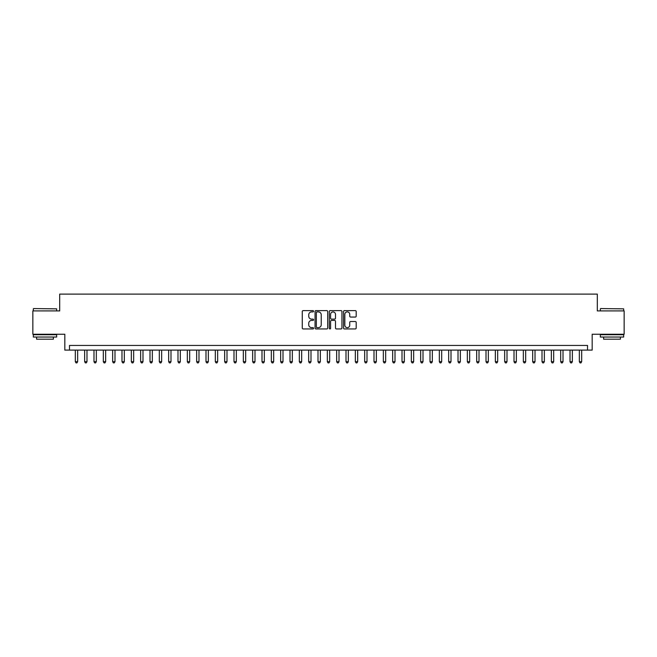 <?xml version="1.0" encoding="UTF-8"?>
<svg xmlns="http://www.w3.org/2000/svg" width="657" height="657" viewBox="0 0 657 657"><rect width="100%" height="100%" fill="white"/><g stroke="black" fill="none" stroke-linecap="round" stroke-linejoin="round"><path stroke-width="0.99" d="M313.57 311.254A0.641 0.641 0 0 0 312.921 310.613L303.189 310.613A0.92 0.92 0 0 0 302.277 311.525L302.277 328.015A0.92 0.92 0 0 0 303.189 328.935L312.921 328.935A0.641 0.641 0 0 0 313.57 328.295A0.641 0.641 0 0 0 312.921 327.654L311.664 327.654A2.932 2.932 0 0 1 308.733 324.722L308.733 323.343A2.932 2.932 0 0 1 311.664 320.411L312.921 320.411A0.641 0.641 0 0 0 313.57 319.77A0.641 0.641 0 0 0 312.921 319.13L311.664 319.13A2.932 2.932 0 0 1 308.733 316.198L308.733 314.826A2.932 2.932 0 0 1 311.664 311.894L312.921 311.894A0.641 0.641 0 0 0 313.57 311.254M355.273 317.068A0.92 0.92 0 0 0 356.193 316.157L356.193 311.525A0.92 0.92 0 0 0 355.273 310.613L344.465 310.613A0.92 0.92 0 0 0 343.545 311.525L343.545 328.015A0.92 0.92 0 0 0 344.465 328.935L355.273 328.935A0.92 0.92 0 0 0 356.193 328.015L356.193 322.431A0.92 0.92 0 0 0 355.273 321.511L350.649 321.511A0.92 0.92 0 0 0 349.729 322.431L349.729 325.199A2.447 2.447 0 0 1 347.282 327.654A2.447 2.447 0 0 1 344.835 325.199L344.835 314.342A2.447 2.447 0 0 1 347.282 311.894A2.447 2.447 0 0 1 349.729 314.342L349.729 316.157A0.92 0.92 0 0 0 350.649 317.068L355.273 317.068M587.514 350.107L592.179 350.107L592.179 334.241L624.15 334.241L624.15 310.909L597.312 310.909L597.312 294.106L59.688 294.106L59.688 310.909L32.85 310.909L32.85 334.241L64.821 334.241L64.821 350.107L587.514 350.107L587.514 345.442L69.486 345.442L69.486 350.107M327.695 311.525A0.92 0.92 0 0 0 326.784 310.613L315.968 310.613A0.92 0.92 0 0 0 315.056 311.525L315.056 328.015A0.92 0.92 0 0 0 315.968 328.935L326.784 328.935A0.92 0.92 0 0 0 327.695 328.015L327.695 311.525M330.216 310.613L341.032 310.613A0.92 0.92 0 0 1 341.944 311.525L341.944 328.015A0.92 0.92 0 0 1 341.032 328.935L336.4 328.935A0.92 0.92 0 0 1 335.489 328.015L335.489 321.33A0.92 0.92 0 0 0 334.569 320.411L331.498 320.411A0.92 0.92 0 0 0 330.586 321.33L330.586 328.295A0.641 0.641 0 0 1 329.945 328.935A0.641 0.641 0 0 1 329.305 328.295L329.305 311.525A0.92 0.92 0 0 1 330.216 310.613M316.978 311.894A0.641 0.641 0 0 0 316.337 312.535L316.337 327.014A0.641 0.641 0 0 0 316.978 327.654L318.308 327.654A2.932 2.932 0 0 0 321.24 324.722L321.24 314.826A2.932 2.932 0 0 0 318.308 311.894L316.978 311.894M335.489 314.391A2.447 2.447 0 0 0 333.033 311.944A2.447 2.447 0 0 0 330.586 314.391L330.586 318.218A0.92 0.92 0 0 0 331.498 319.13L334.569 319.13A0.92 0.92 0 0 0 335.489 318.218L335.489 314.391M75.317 350.107L75.317 361.678L77.649 361.678L77.649 350.107M77.649 361.678L76.951 362.894L76.023 362.894L75.317 361.678M33.597 308.568L56.65 308.856L33.597 308.568M44.988 337.041L33.318 337.041L33.318 334.709L56.65 334.709L56.65 337.041L44.988 337.041M53.381 337.041L53.381 339.184L36.587 339.184L36.587 337.041M600.629 308.568L623.682 308.856L600.629 308.568M612.012 337.041L600.35 337.041L600.35 334.709L623.682 334.709L623.682 337.041L612.012 337.041M620.413 337.041L620.413 339.184L603.619 339.184L603.619 337.041M84.654 350.107L84.654 361.678L86.987 361.678L86.987 350.107M86.987 361.678L86.289 362.894L85.353 362.894L84.654 361.678M93.984 350.107L93.984 361.678L96.316 361.678L96.316 350.107M96.316 361.678L95.618 362.894L94.69 362.894L93.984 361.678M103.321 350.107L103.321 361.678L105.654 361.678L105.654 350.107M105.654 361.678L104.956 362.894L104.02 362.894L103.321 361.678M112.651 350.107L112.651 361.678L114.991 361.678L114.991 350.107M114.991 361.678L114.285 362.894L113.357 362.894L112.651 361.678M121.988 350.107L121.988 361.678L124.321 361.678L124.321 350.107M124.321 361.678L123.623 362.894L122.687 362.894L121.988 361.678M131.326 350.107L131.326 361.678L133.658 361.678L133.658 350.107M133.658 361.678L132.952 362.894L132.024 362.894L131.326 361.678M140.655 350.107L140.655 361.678L142.988 361.678L142.988 350.107M142.988 361.678L142.29 362.894L141.354 362.894L140.655 361.678M149.993 350.107L149.993 361.678L152.325 361.678L152.325 350.107M152.325 361.678L151.627 362.894L150.691 362.894L149.993 361.678M159.323 350.107L159.323 361.678L161.655 361.678L161.655 350.107M161.655 361.678L160.957 362.894L160.021 362.894L159.323 361.678M168.66 350.107L168.66 361.678L170.992 361.678L170.992 350.107M170.992 361.678L170.294 362.894L169.358 362.894L168.66 361.678M177.99 350.107L177.99 361.678L180.322 361.678L180.322 350.107M180.322 361.678L179.624 362.894L178.688 362.894L177.99 361.678M187.327 350.107L187.327 361.678L189.659 361.678L189.659 350.107M189.659 361.678L188.961 362.894L188.025 362.894L187.327 361.678M196.657 350.107L196.657 361.678L198.989 361.678L198.989 350.107M198.989 361.678L198.291 362.894L197.363 362.894L196.657 361.678M205.994 350.107L205.994 361.678L208.326 361.678L208.326 350.107M208.326 361.678L207.628 362.894L206.692 362.894L205.994 361.678M215.324 350.107L215.324 361.678L217.664 361.678L217.664 350.107M217.664 361.678L216.958 362.894L216.03 362.894L215.324 361.678M224.661 350.107L224.661 361.678L226.993 361.678L226.993 350.107M226.993 361.678L226.295 362.894L225.359 362.894L224.661 361.678M233.999 350.107L233.999 361.678L236.331 361.678L236.331 350.107M236.331 361.678L235.625 362.894L234.697 362.894L233.999 361.678M243.328 350.107L243.328 361.678L245.661 361.678L245.661 350.107M245.661 361.678L244.962 362.894L244.026 362.894L243.328 361.678M252.666 350.107L252.666 361.678L254.998 361.678L254.998 350.107M254.998 361.678L254.292 362.894L253.364 362.894L252.666 361.678M261.995 350.107L261.995 361.678L264.328 361.678L264.328 350.107M264.328 361.678L263.629 362.894L262.693 362.894L261.995 361.678M271.333 350.107L271.333 361.678L273.665 361.678L273.665 350.107M273.665 361.678L272.967 362.894L272.031 362.894L271.333 361.678M280.662 350.107L280.662 361.678L282.995 361.678L282.995 350.107M282.995 361.678L282.296 362.894L281.36 362.894L280.662 361.678M290 350.107L290 361.678L292.332 361.678L292.332 350.107M292.332 361.678L291.634 362.894L290.698 362.894L290 361.678M299.329 350.107L299.329 361.678L301.662 361.678L301.662 350.107M301.662 361.678L300.963 362.894L300.035 362.894L299.329 361.678M308.667 350.107L308.667 361.678L310.999 361.678L310.999 350.107M310.999 361.678L310.301 362.894L309.365 362.894L308.667 361.678M317.996 350.107L317.996 361.678L320.337 361.678L320.337 350.107M320.337 361.678L319.63 362.894L318.702 362.894L317.996 361.678M327.334 350.107L327.334 361.678L329.666 361.678L329.666 350.107M329.666 361.678L328.968 362.894L328.032 362.894L327.334 361.678M336.663 350.107L336.663 361.678L339.004 361.678L339.004 350.107M339.004 361.678L338.298 362.894L337.37 362.894L336.663 361.678M346.001 350.107L346.001 361.678L348.333 361.678L348.333 350.107M348.333 361.678L347.635 362.894L346.699 362.894L346.001 361.678M355.338 350.107L355.338 361.678L357.671 361.678L357.671 350.107M357.671 361.678L356.965 362.894L356.037 362.894L355.338 361.678M364.668 350.107L364.668 361.678L367 361.678L367 350.107M367 361.678L366.302 362.894L365.366 362.894L364.668 361.678M374.005 350.107L374.005 361.678L376.338 361.678L376.338 350.107M376.338 361.678L375.64 362.894L374.704 362.894L374.005 361.678M383.335 350.107L383.335 361.678L385.667 361.678L385.667 350.107M385.667 361.678L384.969 362.894L384.033 362.894L383.335 361.678M392.672 350.107L392.672 361.678L395.005 361.678L395.005 350.107M395.005 361.678L394.307 362.894L393.371 362.894L392.672 361.678M402.002 350.107L402.002 361.678L404.334 361.678L404.334 350.107M404.334 361.678L403.636 362.894L402.708 362.894L402.002 361.678M411.339 350.107L411.339 361.678L413.672 361.678L413.672 350.107M413.672 361.678L412.974 362.894L412.038 362.894L411.339 361.678M420.669 350.107L420.669 361.678L423.001 361.678L423.001 350.107M423.001 361.678L422.303 362.894L421.375 362.894L420.669 361.678M430.007 350.107L430.007 361.678L432.339 361.678L432.339 350.107M432.339 361.678L431.641 362.894L430.705 362.894L430.007 361.678M439.336 350.107L439.336 361.678L441.676 361.678L441.676 350.107M441.676 361.678L440.97 362.894L440.042 362.894L439.336 361.678M448.674 350.107L448.674 361.678L451.006 361.678L451.006 350.107M451.006 361.678L450.308 362.894L449.372 362.894L448.674 361.678M458.011 350.107L458.011 361.678L460.343 361.678L460.343 350.107M460.343 361.678L459.637 362.894L458.709 362.894L458.011 361.678M467.341 350.107L467.341 361.678L469.673 361.678L469.673 350.107M469.673 361.678L468.975 362.894L468.039 362.894L467.341 361.678M476.678 350.107L476.678 361.678L479.01 361.678L479.01 350.107M479.01 361.678L478.312 362.894L477.376 362.894L476.678 361.678M486.008 350.107L486.008 361.678L488.34 361.678L488.34 350.107M488.34 361.678L487.642 362.894L486.706 362.894L486.008 361.678M495.345 350.107L495.345 361.678L497.678 361.678L497.678 350.107M497.678 361.678L496.979 362.894L496.043 362.894L495.345 361.678M504.675 350.107L504.675 361.678L507.007 361.678L507.007 350.107M507.007 361.678L506.309 362.894L505.373 362.894L504.675 361.678M514.012 350.107L514.012 361.678L516.345 361.678L516.345 350.107M516.345 361.678L515.646 362.894L514.71 362.894L514.012 361.678M523.342 350.107L523.342 361.678L525.674 361.678L525.674 350.107M525.674 361.678L524.976 362.894L524.048 362.894L523.342 361.678M532.679 350.107L532.679 361.678L535.012 361.678L535.012 350.107M535.012 361.678L534.313 362.894L533.377 362.894L532.679 361.678M542.009 350.107L542.009 361.678L544.349 361.678L544.349 350.107M544.349 361.678L543.643 362.894L542.715 362.894L542.009 361.678M551.346 350.107L551.346 361.678L553.679 361.678L553.679 350.107M553.679 361.678L552.98 362.894L552.044 362.894L551.346 361.678M560.684 350.107L560.684 361.678L563.016 361.678L563.016 350.107M563.016 361.678L562.31 362.894L561.382 362.894L560.684 361.678M570.013 350.107L570.013 361.678L572.346 361.678L572.346 350.107M572.346 361.678L571.647 362.894L570.711 362.894L570.013 361.678M579.351 350.107L579.351 361.678L581.683 361.678L581.683 350.107M581.683 361.678L580.977 362.894L580.049 362.894L579.351 361.678M33.318 310.909L33.318 308.856M38.64 334.709L38.64 334.241M51.328 334.709L51.328 334.241M56.65 310.909L56.65 308.856M600.35 310.909L600.35 308.856M605.672 334.709L605.672 334.241M618.36 334.709L618.36 334.241M623.682 310.909L623.682 308.856"/></g></svg>
